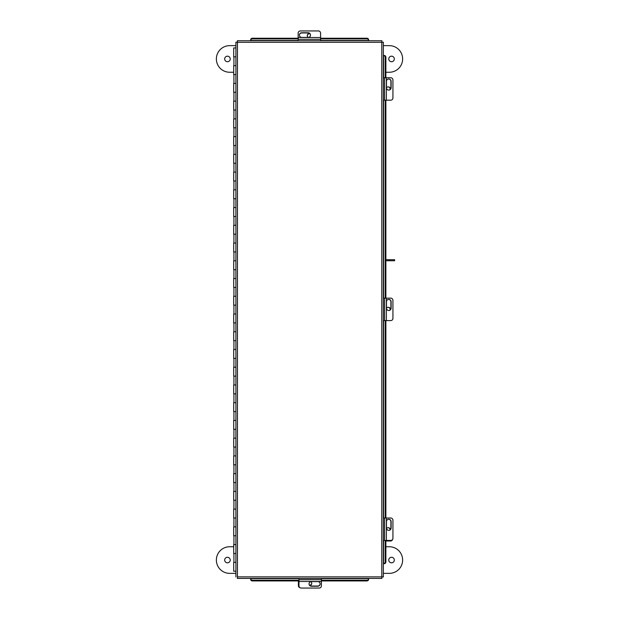 <?xml version="1.0" encoding="UTF-8"?>
<svg xmlns="http://www.w3.org/2000/svg" width="619" height="619" viewBox="0 0 619 619"><rect width="100%" height="100%" fill="white"/><g stroke="black" fill="none" stroke-linecap="round" stroke-linejoin="round"><path stroke-width="0.93" d="M235.909 56.816L233.703 56.816L233.703 47.942L235.909 47.942M235.909 65.684L233.703 65.684L233.703 74.551L235.909 74.551M235.909 83.418L233.703 83.418L233.703 92.293L235.909 92.293M235.909 101.16L233.703 101.16L233.703 110.027L235.909 110.027M235.909 118.894L233.703 118.894L233.703 127.769L235.909 127.769M235.909 136.637L233.703 136.637L233.703 145.504L235.909 145.504M235.909 154.371L233.703 154.371L233.703 163.246L235.909 163.246M235.909 172.113L233.703 172.113L233.703 180.98L235.909 180.98M235.909 189.847L233.703 189.847L233.703 198.722L235.909 198.722M235.909 207.589L233.703 207.589L233.703 216.457L235.909 216.457M235.909 225.324L233.703 225.324L233.703 234.199L235.909 234.199M235.909 243.066L233.703 243.066L233.703 251.933L235.909 251.933M235.909 260.8L233.703 260.8L233.703 269.675L235.909 269.675M235.909 278.542L233.703 278.542L233.703 287.409L235.909 287.409M235.909 296.277L233.703 296.277L233.703 305.152L235.909 305.152M235.909 314.019L233.703 314.019L233.703 322.886L235.909 322.886M235.909 331.753L233.703 331.753L233.703 340.628L235.909 340.628M235.909 349.495L233.703 349.495L233.703 358.362L235.909 358.362M235.909 367.229L233.703 367.229L233.703 376.104L235.909 376.104M235.909 384.972L233.703 384.972L233.703 393.839L235.909 393.839M235.909 402.706L233.703 402.706L233.703 411.581L235.909 411.581M235.909 420.448L233.703 420.448L233.703 429.315L235.909 429.315M235.909 438.182L233.703 438.182L233.703 447.057L235.909 447.057M235.909 455.924L233.703 455.924L233.703 464.792L235.909 464.792M235.909 473.659L233.703 473.659L233.703 482.534L235.909 482.534M235.909 491.401L233.703 491.401L233.703 500.268L235.909 500.268M235.909 509.135L233.703 509.135L233.703 518.01L235.909 518.01M235.909 526.877L233.703 526.877L233.703 535.745L235.909 535.745M235.909 544.612L233.703 544.612L233.703 553.487L235.909 553.487M235.909 571.221L233.703 571.221L233.703 562.354L235.909 562.354M381.908 40.738L381.799 42.293L381.908 40.738L237.363 40.738L237.464 42.293L237.363 40.738M383.354 576.978L381.799 576.869L383.354 576.978L383.354 42.193L381.799 42.293L383.354 42.193M384.26 55.493L383.354 55.493L383.354 77.746L390.744 77.746A2.221 2.19 90 0 1 392.933 79.959L392.933 97.964A2.221 2.19 90 0 1 390.744 100.185L383.354 100.185L383.354 298.149L390.744 298.149A2.221 2.19 90 0 1 392.933 300.362L392.933 318.367A2.221 2.19 90 0 1 390.744 320.588L383.354 320.588L383.354 518.002L390.744 518.002A2.221 2.19 90 0 1 392.933 520.223L392.933 538.228A2.221 2.19 90 0 1 390.744 540.441L383.354 540.441L383.354 563.677L384.26 563.677M237.363 578.425L237.464 576.869L237.363 578.425L381.908 578.425L381.799 576.869L381.908 578.425M237.464 576.869L381.799 576.869L381.799 42.293L237.464 42.293L237.464 576.869M235.909 42.193L237.464 42.293L235.909 42.193L235.909 576.978M368.607 579.33L368.607 578.425M250.664 578.425L250.664 579.33M321.4 578.664L368.607 578.664L368.607 579.407A1.772 1.54 180 0 1 366.827 580.939L321.4 580.939M298.962 580.939L252.436 580.939A1.772 1.54 180 0 1 250.664 579.407L250.664 578.664L298.962 578.664M250.664 578.742A1.772 1.54 -0 0 0 252.436 580.282L252.436 580.939M366.827 580.939L366.827 580.282L321.4 580.282M298.962 580.282L252.436 580.282M366.827 580.282A1.772 1.54 -0 0 0 368.607 578.742M385.877 540.441L385.877 561.897A1.772 1.54 90 0 1 384.337 563.677L383.594 563.677L383.594 540.441M383.594 77.746L383.594 55.493L384.337 55.493A1.772 1.54 90 0 1 385.877 57.265L385.877 77.746M385.877 100.185L385.877 298.149M385.877 320.588L385.877 518.002M383.672 563.677A1.772 1.54 -90 0 0 385.211 561.897L385.877 561.897M385.877 57.265L385.211 57.265L385.211 77.746M385.211 100.185L385.211 298.149M385.211 320.588L385.211 518.002M385.211 540.441L385.211 561.897M385.211 57.265A1.772 1.54 -90 0 0 383.672 55.493M250.664 39.84L250.664 40.738M368.607 40.738L368.607 39.84M320.588 38.223L366.827 38.223A1.772 1.54 0 0 1 368.607 39.763L368.607 40.498L320.588 40.498M298.149 40.498L250.664 40.498L250.664 39.763A1.772 1.54 0 0 1 252.436 38.223L298.149 38.223M368.607 40.421A1.772 1.54 180 0 0 366.827 38.889L366.827 38.223M252.436 38.223L252.436 38.889L298.149 38.889M320.588 38.889L366.827 38.889M252.436 38.889A1.772 1.54 180 0 0 250.664 40.421M309.577 33.449A2.221 2.19 0 0 0 308.185 37.403M307.287 35.786A2.221 2.19 180 0 1 309.933 33.782M390.427 309.577A2.221 2.19 90 0 0 386.473 308.185M388.098 307.287A2.221 2.19 -90 0 1 390.102 309.933M390.427 89.175A2.221 2.19 90 0 0 386.473 87.782M388.098 86.884A2.221 2.19 -90 0 1 390.102 89.531M298.149 40.738L298.149 33.14A2.221 2.19 0 0 1 300.362 30.95L318.367 30.95A2.221 2.19 0 0 1 320.588 33.14L320.588 40.738M299.41 35.19A2.352 2.321 180 0 1 301.755 32.969L308.146 32.969A2.352 2.321 180 0 1 310.49 35.19M308.146 37.403A2.352 2.321 0 0 0 310.498 35.082A2.352 2.321 0 0 0 308.146 32.761L301.755 32.761A2.352 2.321 0 0 0 299.41 35.082A2.352 2.321 0 0 0 301.755 37.403L308.146 37.403M320.588 37.527L298.149 37.504L320.588 37.527M388.693 79.008A2.352 2.321 -90 0 1 390.914 81.36L390.914 87.743A2.352 2.321 -90 0 1 388.693 90.088M386.473 87.743A2.352 2.321 90 0 0 388.794 90.095A2.352 2.321 90 0 0 391.115 87.743L391.115 81.36A2.352 2.321 90 0 0 388.794 79.008A2.352 2.321 90 0 0 386.473 81.36L386.473 87.743M386.372 77.746L386.357 100.185L386.372 77.746M388.693 299.41A2.352 2.321 -90 0 1 390.914 301.755L390.914 308.146A2.352 2.321 -90 0 1 388.693 310.49M386.473 308.146A2.352 2.321 90 0 0 388.794 310.498A2.352 2.321 90 0 0 391.115 308.146L391.115 301.755A2.352 2.321 90 0 0 388.794 299.41A2.352 2.321 90 0 0 386.473 301.755L386.473 308.146M386.372 298.149L386.357 320.588L386.372 298.149M392.663 539.281A2.221 2.19 90 0 1 390.535 540.991L385.877 540.991M388.098 527.69A2.221 2.19 -90 0 1 390.132 529.756M390.388 529.485A2.221 2.19 90 0 0 386.527 528.518M300.122 587.787A2.221 2.19 180 0 1 298.412 585.651L298.412 580.939M311.713 583.214A2.221 2.19 -0 0 1 309.647 585.257M309.918 585.512A2.221 2.19 180 0 0 310.885 581.651M388.693 519.271A2.352 2.321 -90 0 1 390.914 521.616L390.914 527.999A2.352 2.321 -90 0 1 388.693 530.351M386.473 527.999A2.352 2.321 90 0 0 388.794 530.351A2.352 2.321 90 0 0 391.115 527.999L391.115 521.616A2.352 2.321 90 0 0 388.794 519.264A2.352 2.321 90 0 0 386.473 521.616L386.473 527.999M386.372 518.002L386.357 540.441L386.372 518.002M321.4 578.425L321.4 585.86A2.221 2.19 180 0 1 319.18 588.05L301.174 588.05A2.221 2.19 180 0 1 298.962 585.86L298.962 578.425M320.131 583.81A2.352 2.321 -0 0 1 317.787 586.031L311.403 586.031A2.352 2.321 -0 0 1 309.051 583.81M311.403 581.597A2.352 2.321 180 0 0 309.051 583.918A2.352 2.321 180 0 0 311.403 586.239L317.787 586.239A2.352 2.321 180 0 0 320.139 583.918A2.352 2.321 180 0 0 317.787 581.597L311.403 581.597M298.962 581.473L321.4 581.496L298.962 581.473M389.042 260.761L389.042 259.701L394.628 259.701L394.628 260.761L385.877 260.761M389.042 259.701L385.877 259.701M394.318 560.048A2.778 2.778 0 0 1 391.541 562.826A2.778 2.778 0 0 1 388.763 560.048A2.778 2.778 0 0 1 391.541 557.278A2.778 2.778 0 0 1 394.318 560.048M224.682 560.048A2.778 2.778 0 0 0 227.459 562.826A2.778 2.778 0 0 0 230.237 560.048A2.778 2.778 0 0 0 227.459 557.278A2.778 2.778 0 0 0 224.682 560.048M383.354 573.356L389.32 573.356A13.301 13.301 0 0 0 402.629 560.048A13.301 13.301 0 0 0 389.32 546.747L385.877 546.747M233.703 546.747L229.68 546.747A13.301 13.301 0 0 0 216.371 560.048A13.301 13.301 0 0 0 229.68 573.356L235.909 573.356M394.318 58.952A2.778 2.778 0 0 0 391.541 56.174A2.778 2.778 0 0 0 388.763 58.952A2.778 2.778 0 0 0 391.541 61.722A2.778 2.778 0 0 0 394.318 58.952M224.682 58.952A2.778 2.778 0 0 1 227.459 56.174A2.778 2.778 0 0 1 230.237 58.952A2.778 2.778 0 0 1 227.459 61.722A2.778 2.778 0 0 1 224.682 58.952M383.354 45.644L389.32 45.644A13.301 13.301 0 0 1 402.629 58.952A13.301 13.301 0 0 1 389.32 72.253L385.877 72.253M233.703 72.253L229.68 72.253A13.301 13.301 0 0 1 216.371 58.952A13.301 13.301 0 0 1 229.68 45.644L235.909 45.644M383.594 518.002L383.594 320.588M383.594 298.149L383.594 100.185M298.149 39.306L320.588 39.306M384.569 77.746L384.569 100.185M384.569 298.149L384.569 320.588M384.569 518.002L384.569 540.441M321.4 579.694L298.962 579.694M233.912 65.684L233.912 56.816M233.912 83.418L233.912 74.551M233.912 101.16L233.912 92.293M233.912 118.894L233.912 110.027M233.912 136.637L233.912 127.769M233.912 154.371L233.912 145.504M233.912 172.113L233.912 163.246M233.912 189.847L233.912 180.98M233.912 207.589L233.912 198.722M233.912 225.324L233.912 216.457M233.912 243.066L233.912 234.199M233.912 260.8L233.912 251.933M233.912 278.542L233.912 269.675M233.912 296.277L233.912 287.409M233.912 314.019L233.912 305.152M233.912 331.753L233.912 322.886M233.912 349.495L233.912 340.628M233.912 367.229L233.912 358.362M233.912 384.972L233.912 376.104M233.912 402.706L233.912 393.839M233.912 420.448L233.912 411.581M233.912 438.182L233.912 429.315M233.912 455.924L233.912 447.057M233.912 473.659L233.912 464.792M233.912 491.401L233.912 482.534M233.912 509.135L233.912 500.268M233.912 526.877L233.912 518.01M233.912 544.612L233.912 535.745M233.912 562.354L233.912 553.487"/></g></svg>
